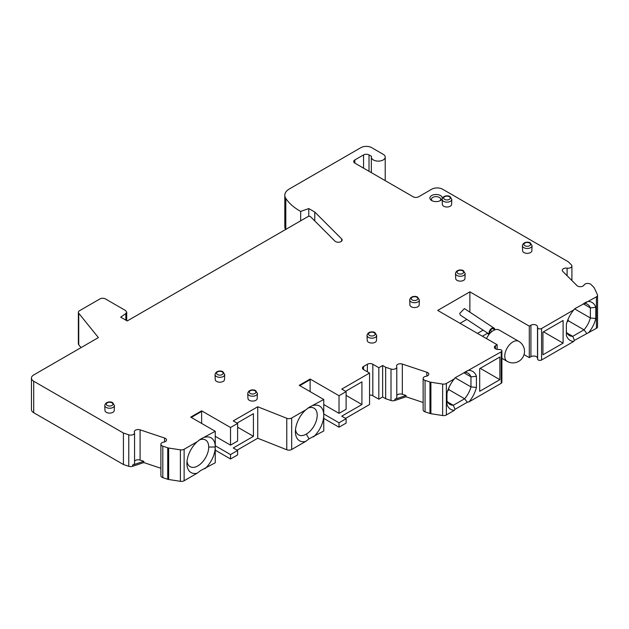 <?xml version="1.0" encoding="UTF-8"?>
<svg xmlns="http://www.w3.org/2000/svg" width="629" height="629" viewBox="0 0 629 629"><rect width="100%" height="100%" fill="white"/><g stroke="black" fill="none" stroke-linecap="round" stroke-linejoin="round"><path stroke-width="0.94" d="M482.412 336.232L487.318 333.394L489.055 334.4M524.043 354.599L529.296 357.634L530.931 356.69A3.853 2.225 180 0 1 536.388 356.69A3.853 2.225 180 0 1 537.504 358.121L537.622 359.135A2.312 1.337 0 0 0 538.298 359.992A2.312 1.337 0 0 0 541.569 359.992L573.734 341.421L574.419 340.391L596.418 328.322A3.853 2.225 0 0 0 597.55 326.75L597.55 295.268A3.853 2.225 180 0 1 596.418 296.849L574.419 308.918L573.734 309.94L541.569 328.519A2.312 1.337 180 0 1 538.298 328.519A2.312 1.337 180 0 1 537.622 327.662L537.504 326.64A3.853 2.225 0 0 0 536.388 325.209A3.853 2.225 0 0 0 530.931 325.209L529.296 326.152L469.871 291.848L437.705 310.419L497.13 344.723L495.495 345.675A3.853 2.225 0 0 0 494.37 347.247A3.853 2.225 0 0 0 495.495 348.82A3.853 2.225 0 0 0 497.971 349.465L499.733 349.535A2.312 1.337 180 0 1 501.219 349.921A2.312 1.337 180 0 1 501.895 350.864A2.312 1.337 180 0 1 501.219 351.808L455.019 377.856L454.335 378.878A21.905 12.643 120 0 0 447.14 392.661A21.905 12.643 120 0 0 446.975 393.306L446.975 404.431A21.905 12.643 120 0 0 454.335 410.352L455.019 409.33L467.276 402.253L469.053 401.86L501.219 383.289A2.312 1.337 0 0 0 501.895 382.346L501.895 350.864M237.07 450.175L257.733 438.248L286.769 449.759A3.853 2.225 0 0 0 291.675 449.499L305.686 441.409L309.036 438.845L323.754 430.975L323.754 399.494L309.036 407.364L305.686 409.927L291.675 418.018A3.853 2.225 180 0 1 286.769 418.277L257.733 406.766L233.257 420.903L237.613 423.419L230.528 427.508L201.634 410.831L190.729 417.121L215.26 431.29L200.541 439.16L197.192 441.723L184.124 449.263A3.853 2.225 180 0 1 180.397 449.845L168.651 448.029A3.853 2.225 180 0 1 167.723 447.801L162.817 446.165A3.853 2.225 180 0 1 162.023 445.812A3.853 2.225 180 0 1 160.89 444.239A3.853 2.225 180 0 1 163.713 442.101A3.853 2.225 0 0 0 166.536 439.954A3.853 2.225 0 0 0 165.403 438.382A3.853 2.225 0 0 0 164.601 438.028L140.086 429.851A3.853 2.225 0 0 0 134.307 431.777A3.853 2.225 0 0 0 134.425 432.335A3.853 2.225 180 0 1 134.551 432.886A3.853 2.225 180 0 1 128.764 434.82L123.426 433.035L33.707 381.237A7.713 4.45 180 0 1 31.45 378.092A7.713 4.45 180 0 1 33.707 374.947L98.391 337.6L78.727 313.25A3.853 2.225 180 0 1 78.366 312.314A3.853 2.225 180 0 1 79.498 310.734L99.972 298.917A3.853 2.225 180 0 1 105.42 298.917L125.58 310.553L126.712 312.133L125.824 313.549L120.689 317.173L127.231 320.947L308.108 216.518A1.541 0.888 180 0 1 310.537 216.706L334.958 241.127A3.853 2.225 0 0 0 339.29 242.165A3.853 2.225 0 0 0 342.152 240.011A3.853 2.225 0 0 0 341.633 238.902L314.767 212.036L308.776 208.576L300.67 211.415A61.681 35.609 0 0 1 299.852 210.951A61.681 35.609 180 0 1 285.81 198.426A15.418 8.9 180 0 1 284.803 195.257L284.803 226.739A15.418 8.9 0 0 0 285.582 229.53M78.366 312.314L78.366 343.788A3.853 2.225 0 0 0 78.727 344.731L81.055 347.609M31.45 378.092L31.45 409.573A7.713 4.45 0 0 0 33.707 412.718L123.426 464.516L128.764 466.293A3.853 2.225 0 0 0 132.617 466.293L143.797 462.567L160.89 468.267M160.89 467.009L160.89 475.721A3.853 2.225 0 0 0 162.023 477.293A3.853 2.225 0 0 0 162.817 477.647L167.723 479.282A3.853 2.225 0 0 0 168.651 479.502L180.397 481.319A3.853 2.225 0 0 0 184.124 480.745L197.192 473.197L200.541 470.634L215.26 462.763L215.26 447.015A20.049 11.574 120 0 0 204.983 437.226M215.26 450.175L230.528 458.989L237.613 454.901L237.613 450.49L230.528 454.578L215.26 445.772M323.754 418.387L339.023 427.193L346.107 423.105L346.107 418.702L341.751 416.178L361.919 404.533L361.919 381.866L345.565 391.317M345.565 418.387L369.553 404.533L369.553 373.06L363.554 369.593A3.853 2.225 0 0 1 362.43 368.02A3.853 2.225 0 0 1 363.554 366.448L367.375 364.246A3.853 2.225 0 0 1 372.824 364.246L378.823 367.706L382.636 365.504L385.663 367.25L385.663 398.723L391.01 400.508A3.853 2.225 0 0 0 394.863 400.508L406.043 396.781L423.136 402.481M369.553 395.091A3.853 2.225 180 0 1 372.824 395.72L378.823 399.179L382.636 396.978L385.663 398.723M423.136 401.216L423.136 409.935A3.853 2.225 0 0 0 424.268 411.508A3.853 2.225 0 0 0 425.062 411.861L429.969 413.497A3.853 2.225 0 0 0 430.896 413.717L442.643 415.533A3.853 2.225 0 0 0 446.37 414.959L454.335 410.352M469.053 401.86A21.905 12.643 120 0 0 476.247 388.077A21.905 12.643 120 0 0 476.412 387.433L476.412 376.307A21.905 12.643 120 0 0 469.053 370.379M479.683 391.317L499.858 379.664L499.858 357.005L479.683 368.649L479.683 391.317M467.276 402.253L464.611 398.762A18.052 10.418 120 0 0 470.964 386.906L476.412 387.433M455.019 409.33L453.328 405.273L464.611 398.762L449.13 389.823L448.563 388.455M447.754 390.617L449.13 389.823M447.518 401.915L453.328 405.273A18.052 10.418 120 0 1 449.939 404.423A18.052 10.418 120 0 1 446.975 400.759L446.975 401.577M446.975 404.431L446.975 403.378M442.643 415.533L442.643 384.052A3.853 2.225 180 0 0 446.37 383.478L454.335 378.878M442.643 384.052L430.896 382.235A3.853 2.225 180 0 1 429.969 382.015L425.062 380.38A3.853 2.225 180 0 1 424.268 380.026A3.853 2.225 180 0 1 423.136 378.454A3.853 2.225 180 0 1 425.959 376.307A3.853 2.225 0 0 0 428.774 374.169A3.853 2.225 0 0 0 427.649 372.588A3.853 2.225 0 0 0 426.847 372.234L402.332 364.065A3.853 2.225 0 0 0 396.545 365.992A3.853 2.225 0 0 0 396.671 366.55A3.853 2.225 180 0 1 396.789 367.1A3.853 2.225 180 0 1 391.01 369.026L385.663 367.25M396.789 395.437A3.853 2.225 180 0 1 402.332 394.281L406.043 395.523L394.863 399.25A3.853 2.225 0 0 0 396.789 397.324L396.789 367.1M406.043 396.781L406.043 395.523M382.636 396.978L382.636 365.504M378.823 399.179L378.823 367.706M299.766 385.648L310.128 379.664L310.128 379.035L339.023 395.72L339.023 413.347L346.107 409.259L346.107 391.631L341.751 389.107L369.553 373.06M346.107 395.405L361.919 404.533M346.107 418.702L339.023 422.79L323.754 413.976M323.754 399.494L299.223 385.333L310.128 379.035M300.316 385.333L300.316 385.962M310.128 379.664L310.128 391.631M339.023 413.347L323.754 404.533M284.803 195.257A15.418 8.9 180 0 1 289.324 188.967L360.834 147.681A7.713 4.45 180 0 1 371.731 147.681L383.187 154.294A6.943 4.01 180 0 1 385.215 157.124A6.943 4.01 180 0 1 380.93 160.827A6.943 4.01 180 0 1 373.374 159.955A6.943 4.01 180 0 1 371.338 157.124A6.943 4.01 180 0 1 371.472 156.338L369.011 154.923A3.853 2.225 0 0 0 363.554 154.923L354.835 159.955A3.853 2.225 0 0 0 353.702 161.527A3.853 2.225 0 0 0 354.835 163.108L413.174 196.783A3.853 2.225 0 0 0 418.623 196.783L431.706 189.227A7.713 4.45 180 0 1 442.612 189.227L568.309 261.798L571.391 264.888A3.853 2.225 180 0 1 571.91 265.996A3.853 2.225 180 0 1 567.099 268.151A3.853 2.225 0 0 0 562.279 270.313A3.853 2.225 0 0 0 562.798 271.421L576.95 285.574A3.853 2.225 0 0 0 577.564 286.038A3.853 2.225 0 0 0 584.003 285.063A3.853 2.225 180 0 1 590.442 284.088A3.853 2.225 180 0 1 591.056 284.544L593.886 287.374A3.853 2.225 180 0 1 594.271 287.917L597.416 294.694A3.853 2.225 180 0 1 597.55 295.268M346.107 391.631L339.023 395.72M455.49 273.544L455.703 278.537A4.623 2.673 0 0 0 457.063 280.353A4.623 2.673 0 0 0 462.048 280.951A4.623 2.673 0 0 0 464.957 278.537L465.169 273.544A4.843 2.791 180 0 1 462.126 276.068A4.843 2.791 180 0 1 456.906 275.447A4.843 2.791 180 0 1 456.277 274.999A4.843 2.791 180 0 1 455.49 273.544L455.49 273.544C456.19 269.275 462.071 269.487 463.431 270.745L465.169 273.544M409.699 299.986L409.911 304.971A4.623 2.673 0 0 0 411.264 306.795A4.623 2.673 0 0 0 416.249 307.384A4.623 2.673 0 0 0 419.158 304.971L419.37 299.986A4.843 2.791 180 0 1 416.327 302.51A4.843 2.791 180 0 1 411.114 301.889A4.843 2.791 180 0 1 410.478 301.44A4.843 2.791 180 0 1 409.699 299.986L409.699 299.986C410.391 295.716 416.272 295.929 417.64 297.187L419.37 299.986M367.014 335.461L367.226 340.454A4.623 2.673 0 0 0 368.578 342.278A4.623 2.673 0 0 0 373.563 342.868A4.623 2.673 0 0 0 376.472 340.454L376.685 335.461A4.843 2.791 180 0 1 373.65 337.985A4.843 2.791 180 0 1 368.429 337.372A4.843 2.791 180 0 1 367.792 336.916A4.843 2.791 180 0 1 367.014 335.461L367.014 335.461C367.706 331.2 373.587 331.412 374.955 332.67L376.685 335.461M247.747 393.487L247.96 398.479A4.623 2.673 0 0 0 249.312 400.296A4.623 2.673 0 0 0 254.297 400.893A4.623 2.673 0 0 0 257.206 398.479L257.418 393.487A4.843 2.791 180 0 1 254.375 396.011A4.843 2.791 180 0 1 249.163 395.389A4.843 2.791 180 0 1 248.526 394.941A4.843 2.791 180 0 1 247.747 393.487L247.747 393.487C248.439 389.217 254.32 389.43 255.689 390.688L257.418 393.487M215.032 374.601L215.244 379.586A4.623 2.673 0 0 0 216.596 381.41A4.623 2.673 0 0 0 221.589 382.007A4.623 2.673 0 0 0 224.498 379.586L224.71 374.601A4.843 2.791 180 0 1 221.667 377.125A4.843 2.791 180 0 1 216.447 376.504A4.843 2.791 180 0 1 215.81 376.056A4.843 2.791 180 0 1 215.032 374.601L215.032 374.601C215.723 370.332 221.605 370.544 222.973 371.802L224.71 374.601M104.776 405.524L104.988 410.509A4.623 2.673 0 0 0 106.34 412.333A4.623 2.673 0 0 0 111.333 412.923A4.623 2.673 0 0 0 114.234 410.509L114.454 405.524A4.843 2.791 180 0 1 111.412 408.048A4.843 2.791 180 0 1 106.191 407.427A4.843 2.791 180 0 1 105.554 406.979A4.843 2.791 180 0 1 104.776 405.524L104.776 405.524C105.468 401.255 111.349 401.467 112.717 402.725L114.454 405.524M431.706 200.565L431.706 200.565A6.172 3.562 0 0 0 440.434 200.565L440.434 200.565A6.172 3.562 0 0 0 440.434 195.525A6.172 3.562 0 0 0 431.706 195.525A6.172 3.562 0 0 0 431.706 200.565L431.706 200.565M522.392 245.75L522.605 250.743A4.623 2.673 0 0 0 523.965 252.567A4.623 2.673 0 0 0 528.95 253.157A4.623 2.673 0 0 0 531.859 250.743L532.071 245.75A4.843 2.791 180 0 1 529.028 248.282A4.843 2.791 180 0 1 523.808 247.661A4.843 2.791 180 0 1 523.179 247.205A4.843 2.791 180 0 1 522.392 245.75L522.392 245.75C523.092 241.489 528.973 241.701 530.333 242.959L532.071 245.75M442.132 199.417L442.352 204.401A4.623 2.673 0 0 0 443.704 206.226A4.623 2.673 0 0 0 448.689 206.815A4.623 2.673 0 0 0 451.598 204.401L451.811 199.417A4.843 2.791 180 0 1 448.768 201.94A4.843 2.791 180 0 1 443.547 201.319A4.843 2.791 180 0 1 442.918 200.871A4.843 2.791 180 0 1 442.132 199.417L442.132 199.417C442.832 195.147 448.713 195.36 450.073 196.618L451.811 199.417M469.871 312.165L469.871 291.848M529.296 326.152L529.296 357.634M487.318 333.394L487.318 332.914M460.058 323.322L466.844 319.406M483.127 330.146L477.505 333.394M497.13 349.378L497.13 344.723M489.236 334.172L460.436 315.176L459.705 313.454L464.438 308.58L494.095 328.141A3.853 2.367 -56.6 0 1 494.874 329.84M501.895 358.318L507.163 361.353A11.566 6.675 -60 0 1 504.765 356.061A11.566 6.675 -60 0 1 509.812 344.417A11.566 6.675 -60 0 1 518.728 341.319L499.096 329.989A11.566 6.675 120 0 0 486.547 338.614M494.213 329.572A3.082 1.895 123.4 0 0 493.671 328.786A3.082 1.895 123.4 0 0 491.123 329.447A3.082 1.895 123.4 0 0 489.645 332.537A3.082 1.895 123.4 0 0 489.849 333.456M489.346 334.038A3.853 2.367 -56.6 0 1 489.071 332.827A3.853 2.367 -56.6 0 1 490.903 328.967A3.853 2.367 -56.6 0 1 494.095 328.141M490.337 330.398L491.964 331.475M492.727 328.597L494.701 329.903M573.734 309.94A21.905 12.643 120 0 0 566.375 324.367L566.375 335.493A21.905 12.643 120 0 0 566.54 335.949A21.905 12.643 120 0 0 573.734 341.421M542.929 354.803L563.104 343.151L563.104 320.491L542.929 332.136L542.929 354.803M586.676 301.841L584.011 303.382A18.052 10.418 120 0 1 587.392 304.232A18.052 10.418 120 0 1 590.364 307.896L583.272 303.807M588.453 332.922A21.905 12.643 120 0 0 595.812 318.502L595.812 307.369A21.905 12.643 120 0 0 595.647 306.921A21.905 12.643 120 0 0 588.453 301.448M595.812 307.369L590.364 307.896L590.364 317.975L595.812 318.502M300.67 211.415L300.67 220.818M308.776 208.576L308.776 216.29M314.767 212.036L314.767 220.936M123.426 433.035L123.426 464.516M134.551 461.222A3.853 2.225 180 0 1 140.086 460.074L143.797 461.309L132.617 465.035A3.853 2.225 0 0 0 134.551 463.109L134.551 432.886M143.797 462.567L143.797 461.309M197.192 441.723A20.049 11.574 120 0 0 186.907 463.392A20.049 11.574 120 0 0 197.192 473.197M187.017 461.324A15.418 8.9 120 0 0 190.107 466.679A15.418 8.9 120 0 0 197.813 465.916A15.418 8.9 120 0 0 208.718 447.022A15.418 8.9 120 0 0 205.526 439.97A15.418 8.9 120 0 0 199.141 440.064M204.983 468.699A20.049 11.574 120 0 0 215.26 447.015L215.26 431.29M191.821 417.121L191.821 417.75M191.271 417.436L201.634 411.46L201.634 410.831M230.528 427.508L230.528 445.135L215.26 436.322M201.634 423.419L201.634 411.46M237.613 423.419L237.613 441.047L230.528 445.135M237.613 427.193L253.424 436.322L233.257 447.974L237.613 450.49M237.07 423.105L253.424 413.662L253.424 436.322M257.733 406.766L257.733 438.248M230.528 458.989L230.528 454.578M305.686 409.927A20.049 11.574 120 0 0 295.41 431.604A20.049 11.574 120 0 0 295.41 431.612A20.049 11.574 120 0 0 305.686 441.409M295.512 429.528A15.418 8.9 120 0 0 298.602 434.883A15.418 8.9 120 0 0 306.307 434.12A15.418 8.9 120 0 0 317.213 415.234A15.418 8.9 120 0 0 314.02 408.174A15.418 8.9 120 0 0 307.636 408.268M323.754 415.171A20.049 11.574 120 0 0 313.478 405.43M313.478 436.911A20.049 11.574 120 0 0 323.754 415.234M586.676 333.323L584.011 329.824A18.052 10.418 120 0 0 590.364 317.975L574.552 308.847M574.419 340.391L572.728 336.334L584.011 329.824L568.53 320.892L567.963 319.524M566.375 335.493L566.375 331.821A18.052 10.418 120 0 0 569.339 335.493A18.052 10.418 120 0 0 572.728 336.334L566.918 332.985M567.154 321.686L568.53 320.892M543.472 331.821L563.104 343.151M476.412 376.307L470.964 376.834A18.052 10.418 120 0 0 467.992 373.162A18.052 10.418 120 0 0 464.611 372.321L467.276 370.78M455.152 377.777L470.964 386.906L470.964 376.834L463.872 372.738M439.805 200.879A4.623 2.673 0 0 0 440.693 199.307A4.623 2.673 0 0 0 439.341 197.412A4.623 2.673 0 0 0 432.799 197.412A4.623 2.673 0 0 0 431.439 199.307A4.623 2.673 0 0 0 432.327 200.879M339.023 422.79L339.023 427.193M480.234 368.335L499.858 379.664M495.495 345.675L495.495 348.82M501.219 383.289L501.219 351.808M446.37 383.478L446.37 414.959M430.896 382.235L430.896 413.717M429.969 413.497L429.969 382.015M425.062 380.38L425.062 411.861M402.332 364.065L402.332 394.281M426.847 376.095L426.847 372.234M391.01 400.508L391.01 369.026M394.863 399.25L394.863 400.508M372.824 364.246L372.824 395.72M367.375 371.794L367.375 364.246M363.554 366.448L363.554 369.593M530.931 356.69L530.931 325.209M537.504 326.64L537.504 358.121M537.622 359.135L537.622 327.662M541.569 328.519L541.569 359.992M596.418 328.322L596.418 296.849M567.099 268.151L567.099 275.722M354.835 159.955L354.835 163.108M363.554 168.14L363.554 154.923M369.011 154.923L369.011 171.285M285.81 198.426L285.81 229.396M341.633 241.127L341.633 238.902M125.824 320.137L125.824 313.549M78.727 313.25L78.727 344.731M33.707 381.237L33.707 412.718M128.764 466.293L128.764 434.82M132.617 465.035L132.617 466.293M140.086 429.851L140.086 460.074M164.601 441.88L164.601 438.028M162.817 446.165L162.817 477.647M167.723 479.282L167.723 447.801M168.651 448.029L168.651 479.502M180.397 481.319L180.397 449.845M184.124 449.263L184.124 480.745M208.718 447.022L215.26 447.015M286.769 449.759L286.769 418.277M291.675 418.018L291.675 449.499M309.036 438.845L306.307 434.12M462.661 270.824A3.302 1.903 180 0 1 462.661 273.521A3.302 1.903 180 0 1 457.998 273.521A3.302 1.903 180 0 1 457.998 270.824A3.302 1.903 180 0 1 462.661 270.824M416.87 297.265A3.302 1.903 180 0 1 416.87 299.962A3.302 1.903 180 0 1 412.199 299.962A3.302 1.903 180 0 1 412.199 297.265A3.302 1.903 180 0 1 416.87 297.265M374.184 332.741A3.302 1.903 180 0 1 374.184 335.438A3.302 1.903 180 0 1 369.514 335.438A3.302 1.903 180 0 1 369.514 332.741A3.302 1.903 180 0 1 374.184 332.741M254.918 390.766A3.302 1.903 180 0 1 254.918 393.463A3.302 1.903 180 0 1 250.248 393.463A3.302 1.903 180 0 1 250.248 390.766A3.302 1.903 180 0 1 254.918 390.766M222.202 371.881A3.302 1.903 180 0 1 222.202 374.577A3.302 1.903 180 0 1 217.54 374.577A3.302 1.903 180 0 1 217.54 371.881A3.302 1.903 180 0 1 222.202 371.881M111.946 402.804A3.302 1.903 180 0 1 111.946 405.493A3.302 1.903 180 0 1 107.284 405.493A3.302 1.903 180 0 1 107.284 402.804A3.302 1.903 180 0 1 111.946 402.804M529.563 243.038A3.302 1.903 180 0 1 529.563 245.727A3.302 1.903 180 0 1 524.9 245.727A3.302 1.903 180 0 1 524.9 243.038A3.302 1.903 180 0 1 529.563 243.038M449.303 196.696A3.302 1.903 180 0 1 449.303 199.393A3.302 1.903 180 0 1 444.64 199.393A3.302 1.903 180 0 1 444.64 196.696A3.302 1.903 180 0 1 449.303 196.696M423.136 408.669L423.136 378.454M507.163 361.353A11.566 11.566 0 0 0 524.507 351.336A11.566 11.566 0 0 0 518.728 341.319M571.91 280.534L571.91 265.996M385.215 180.649L385.215 157.124M371.338 172.629L371.338 157.124M126.712 312.133L126.712 320.648M160.89 474.463L160.89 444.239"/></g></svg>
